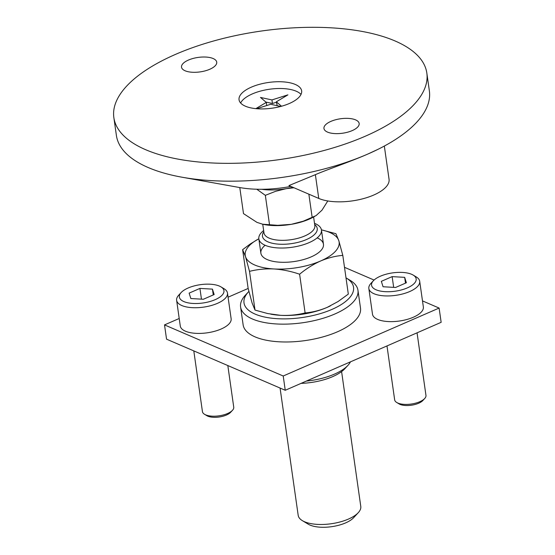 <?xml version="1.0" encoding="UTF-8"?>
<svg xmlns="http://www.w3.org/2000/svg" width="555" height="555" viewBox="0 0 555 555"><rect width="100%" height="100%" fill="white"/><g stroke="black" fill="none" stroke-linecap="round" stroke-linejoin="round"><path stroke-width="0.83" d="M365.301 136.211A158.064 64.921 -8.1 0 0 426.83 73.052A158.064 64.921 -8.1 0 0 335.81 28.125A158.064 64.921 -8.1 0 0 175.387 54.439A158.064 64.921 -8.1 0 0 113.851 117.598A158.064 64.921 -8.1 0 0 204.878 162.525A158.064 64.921 -8.1 0 0 365.301 136.211M209.804 69.257A17.781 7.305 171.9 0 1 191.759 72.219A17.781 7.305 171.9 0 1 181.52 67.162A17.781 7.305 171.9 0 1 188.443 60.058A17.781 7.305 171.9 0 1 206.488 57.096A17.781 7.305 171.9 0 1 216.727 62.153A17.781 7.305 171.9 0 1 209.804 69.257M352.245 130.591A17.781 7.305 171.9 0 1 334.193 133.547A17.781 7.305 171.9 0 1 323.953 128.496A17.781 7.305 171.9 0 1 330.877 121.392A17.781 7.305 171.9 0 1 348.922 118.43A17.781 7.305 171.9 0 1 359.161 123.481A17.781 7.305 171.9 0 1 352.245 130.591M289.335 103.501A31.614 12.987 -8.1 0 0 301.642 90.867A31.614 12.987 -8.1 0 0 283.438 81.883A31.614 12.987 -8.1 0 0 251.353 87.149A31.614 12.987 -8.1 0 0 239.045 99.775A31.614 12.987 -8.1 0 0 257.249 108.766A31.614 12.987 -8.1 0 0 289.335 103.501M378.01 149.323L367.833 154.047A158.064 64.921 -8.1 0 0 378.01 149.323A158.064 64.921 -8.1 0 0 429.369 90.888L426.83 73.052M113.851 117.598L116.39 135.427A158.064 64.921 -8.1 0 0 182.012 177.212L239.725 187.555A69.153 28.402 -8.1 0 0 290.869 186.425M182.012 177.212A158.064 64.921 -8.1 0 0 367.833 154.047C349.997 161.887 324.869 170.399 315.372 174.679L288.919 185.585L318.757 198.433L315.372 174.679M384.331 146.048L389.055 179.279A39.516 16.227 171.9 0 1 363.539 198.586A39.516 16.227 171.9 0 1 318.757 198.433M280.074 388.049L298.188 515.331A31.614 12.987 -8.1 0 0 302.364 520.645L308.212 524.163A25.683 10.552 -8.1 0 0 345.675 522.872A25.683 10.552 -8.1 0 0 353.618 517.704L358.252 512.695A31.614 12.987 -8.1 0 0 360.785 506.424L341.596 371.6M302.364 520.645A31.614 12.987 -8.1 0 0 348.478 519.057A31.614 12.987 -8.1 0 0 358.252 512.695M263.646 230.561A31.614 12.987 -8.1 0 0 258.845 238.893A31.614 12.987 -8.1 0 0 265.2 245.31A31.614 12.987 -8.1 0 0 309.135 242.611A31.614 12.987 -8.1 0 0 321.435 229.985A31.614 12.987 -8.1 0 0 315.087 223.568A31.614 12.987 -8.1 0 0 314.505 223.325M313.603 216.991L314.838 225.67A25.683 10.552 171.9 0 1 298.25 238.22A25.683 10.552 171.9 0 1 269.14 238.123A25.683 10.552 171.9 0 1 263.979 232.906L262.744 224.227L263.618 224.414A37.539 15.415 -8.1 0 0 291.306 224.331L277.68 225.33L262.654 224.206L256.965 222.382L243.499 213.62L239.788 187.562M269.536 224.837L265.339 195.339L275.578 191.322L286.227 188.665A37.539 15.415 -8.1 0 0 292.832 187.271M256.785 189.234L265.339 195.339M261.627 189.29A37.539 15.415 -8.1 0 0 286.227 188.665L293.977 187.763M327.797 200.959L321.976 210.192L316.059 215.618L303.294 221.181L291.306 224.331A37.539 15.415 -8.1 0 0 312.812 217.407L314.734 216.388M312.181 217.532L308.857 194.174M240.634 103.008A31.614 12.987 171.9 0 1 264.43 90.139A31.614 12.987 171.9 0 1 296.252 91.228A31.614 12.987 171.9 0 1 301.011 94.412M280.712 106.456L270.667 104.284L256.667 108.718M255.862 108.641L266.275 102.391L260.475 97.437L271.943 99.921L287.913 94.863L276.334 101.808L281.517 106.234M276.334 101.808L277.223 105.7M265.9 102.071L272.45 103.487L276.397 102.238M271.943 99.921L272.45 103.487M266.275 102.391L266.719 105.533M227.821 365.551L233.745 407.183A15.804 6.493 171.9 0 1 232.476 410.312L230.623 412.316A13.438 5.515 171.9 0 1 207.799 416.167A13.438 5.515 171.9 0 1 206.876 415.695L204.538 414.294A15.804 6.493 171.9 0 1 202.443 411.637L193.799 350.899M232.476 410.312A15.804 6.493 171.9 0 1 205.621 414.842A15.804 6.493 171.9 0 1 204.538 414.294M220.966 286.879L224.088 288.753A25.683 10.552 171.9 0 1 227.481 293.068L231.137 318.75A25.683 10.552 171.9 0 1 214.549 331.307A25.683 10.552 171.9 0 1 185.439 331.203A25.683 10.552 171.9 0 1 180.278 325.993L176.622 300.31A25.683 10.552 171.9 0 1 178.682 295.218L181.152 292.541A22.526 9.248 171.9 0 1 219.419 286.089A22.526 9.248 171.9 0 1 220.966 286.879A22.526 9.248 171.9 0 1 214.043 300.137A22.526 9.248 171.9 0 1 183.871 301.58A22.526 9.248 171.9 0 1 181.152 292.541M227.481 293.068A25.683 10.552 171.9 0 1 210.893 305.625A25.683 10.552 171.9 0 1 181.783 305.521A25.683 10.552 171.9 0 1 176.622 300.31M203.366 299.256L190.844 298.541L189.123 293.123L199.925 288.413L212.447 289.127L214.168 294.545L203.366 299.256M199.925 288.413L201.451 299.145M212.447 289.127L213.273 294.941M417.055 332.827L425.962 395.389A15.804 6.493 171.9 0 1 424.693 398.525L422.841 400.53A13.438 5.515 171.9 0 1 400.016 404.38A13.438 5.515 171.9 0 1 399.094 403.908L396.756 402.5A15.804 6.493 171.9 0 1 394.66 399.843L386.988 345.931M424.693 398.525A15.804 6.493 171.9 0 1 397.838 403.055A15.804 6.493 171.9 0 1 396.756 402.5M413.184 275.086L416.305 276.966A25.683 10.552 171.9 0 1 419.698 281.281L423.354 306.964A25.683 10.552 171.9 0 1 406.766 319.513A25.683 10.552 171.9 0 1 377.657 319.416A25.683 10.552 171.9 0 1 372.495 314.199L368.839 288.524A25.683 10.552 171.9 0 1 370.9 283.425L373.369 280.754A22.526 9.248 171.9 0 1 411.637 274.302A22.526 9.248 171.9 0 1 413.184 275.086A22.526 9.248 171.9 0 1 406.26 288.343A22.526 9.248 171.9 0 1 376.089 289.793A22.526 9.248 171.9 0 1 373.369 280.754M419.698 281.281A25.683 10.552 171.9 0 1 403.117 293.831A25.683 10.552 171.9 0 1 374.001 293.734A25.683 10.552 171.9 0 1 368.839 288.524M395.583 287.469L383.061 286.755L381.34 281.336L392.142 276.626L404.664 277.34L406.385 282.759L395.583 287.469M392.142 276.626L393.668 287.358M404.664 277.34L405.49 283.147M350.469 361.846A43.47 17.85 171.9 0 1 347.971 365.343L344.884 368.68A39.516 16.227 171.9 0 1 301.074 383.373M240.593 306.991L243.132 324.828A59.274 24.344 -8.1 0 0 255.043 336.864A59.274 24.344 -8.1 0 0 322.226 337.093A59.274 24.344 -8.1 0 0 360.5 308.129L357.961 290.293A59.274 24.344 171.9 0 1 319.687 319.257A59.274 24.344 171.9 0 1 252.511 319.028A59.274 24.344 171.9 0 1 240.593 306.991A59.274 24.344 171.9 0 1 245.345 295.239L248.432 291.902A55.32 22.72 171.9 0 1 248.89 291.417M346.001 277.847A55.32 22.72 171.9 0 1 346.23 277.986L350.129 280.33A59.274 24.344 171.9 0 1 357.961 290.293M346.23 277.986A55.32 22.72 171.9 0 1 329.212 310.55A55.32 22.72 171.9 0 1 255.12 314.102A55.32 22.72 171.9 0 1 248.432 291.902M347.971 365.343A43.47 17.85 171.9 0 1 306.36 381.07M265.124 245.275A31.614 12.987 -8.1 0 0 274.024 261.523A31.614 12.987 -8.1 0 0 311.161 256.882A31.614 12.987 -8.1 0 0 313.173 255.945A31.614 12.987 -8.1 0 0 317.189 237.866M270.778 314.165L271.548 314.296A47.418 19.474 -8.1 0 0 280.608 315.33L267.794 313.575L255.023 310.085L252.123 303.065L248.141 288.399L242.625 249.674L250.284 243.964L258.831 238.775A47.418 19.474 -8.1 0 0 245.525 256.694A47.418 19.474 -8.1 0 0 274.01 268.96A47.418 19.474 -8.1 0 0 320.658 260.968A47.418 19.474 -8.1 0 0 338.821 240.717A47.418 19.474 -8.1 0 0 321.421 229.881M242.625 249.674L245.525 256.694L249.507 271.36C257.333 269.376 265.498 268.578 274.01 268.96C282.55 269.55 291.084 271.298 299.603 274.212C306.298 268.689 313.318 264.277 320.658 260.968C328.026 257.867 335.407 256.001 342.803 255.376L338.821 240.717L335.921 233.697L321.421 229.853M342.803 255.376L348.318 294.101L338.037 301.552L327.256 307.345C319.888 310.446 312.507 312.312 305.111 312.937C297.293 314.914 289.12 315.719 280.608 315.33A47.418 19.474 -8.1 0 0 327.256 307.345A47.418 19.474 -8.1 0 0 330.28 305.937A47.418 19.474 -8.1 0 0 330.322 305.916M255.023 310.085L249.507 271.36M305.111 312.937L299.603 274.212M285.242 390.276L166.549 339.167L164.516 324.897L283.216 376.006L285.242 390.276L441.149 322.323L439.116 308.06L422.494 300.9M283.216 376.006L439.116 308.06M374.077 280.053L344.502 267.316M248.147 288.447L228.07 297.202M179.209 318.494L164.516 324.897M314.685 224.581A27.66 11.364 171.9 0 1 304.064 240.502A27.66 11.364 171.9 0 1 268.023 241.89A27.66 11.364 171.9 0 1 263.826 231.824M260.871 253.156L258.845 238.893M323.468 244.249L321.435 229.985"/></g></svg>
